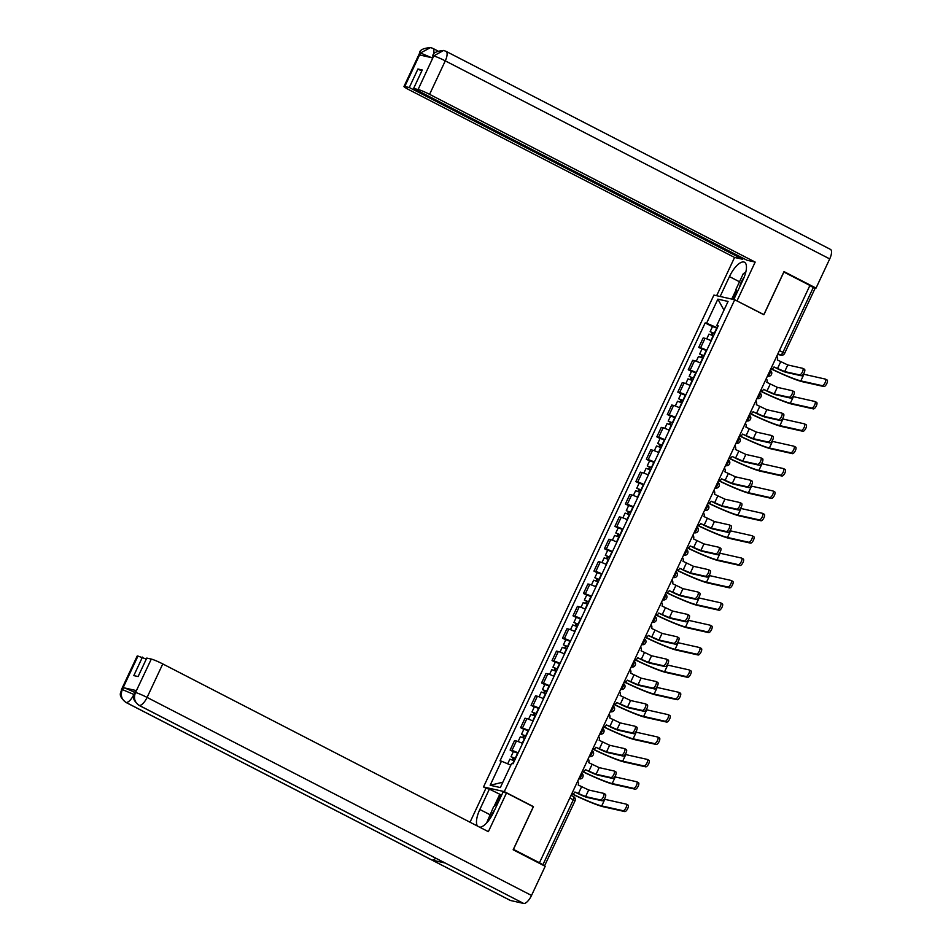 <?xml version="1.0" encoding="UTF-8"?>
<svg xmlns="http://www.w3.org/2000/svg" width="951" height="951" viewBox="0 0 951 951"><rect width="100%" height="100%" fill="white"/><g stroke="black" fill="none" stroke-linecap="round" stroke-linejoin="round"><path stroke-width="1.43" d="M486.413 788.45L483.512 786.952L504.303 791.612L734.719 299.755L763.879 314.769L783.886 272.045L809.907 285.443L539.467 862.771L513.445 849.374L533.463 806.638L504.303 791.612M734.719 299.755L713.916 295.083L483.512 786.952M544.21 865.779L542.914 864.732L573.346 799.767A3.186 1.213 -62.7 0 0 573.596 796.665A3.186 1.213 -62.7 0 0 573.477 796.629L571.04 795.369M539.467 862.771L542.914 864.732M809.848 285.585L815.031 288.474L784.599 353.439L782.935 352.357L813.355 287.392M711.217 340.767A7.311 0.666 -154.9 0 0 705.024 338.33L703.181 337.914L698.747 347.377L700.59 347.793A7.311 0.666 25.1 0 1 706.783 350.23M701.969 349.041L698.747 347.377M700.732 363.139A7.311 0.666 -154.9 0 0 694.551 360.702L692.697 360.286L688.262 369.749L690.117 370.165A7.311 0.666 25.1 0 1 696.298 372.602M691.496 371.413L688.262 369.749M690.248 385.512A7.311 0.666 -154.9 0 0 684.066 383.063L682.224 382.659L677.79 392.121L679.632 392.537A7.311 0.666 25.1 0 1 685.826 394.974M681.011 393.785L677.79 392.121M679.775 407.884A7.311 0.666 -154.9 0 0 673.593 405.435L671.739 405.019L667.305 414.493L669.159 414.898A7.311 0.666 25.1 0 1 675.341 417.346M670.538 416.146L667.305 414.493M669.29 430.256A7.311 0.666 -154.9 0 0 663.109 427.807L661.266 427.391L656.832 436.854L658.674 437.27A7.311 0.666 25.1 0 1 664.856 439.719M660.053 438.518L656.832 436.854M658.817 452.617A7.311 0.666 -154.9 0 0 652.636 450.18L650.781 449.764L646.347 459.226L648.202 459.642A7.311 0.666 25.1 0 1 654.383 462.091M649.581 460.89L646.347 459.226M648.332 474.989A7.311 0.666 -154.9 0 0 642.151 472.552L640.308 472.136L635.874 481.598L637.717 482.014A7.311 0.666 25.1 0 1 643.898 484.451M639.096 483.263L635.874 481.598M637.859 497.361A7.311 0.666 -154.9 0 0 631.678 494.924L629.824 494.508L625.389 503.971L627.244 504.387A7.311 0.666 25.1 0 1 633.425 506.824M628.623 505.635L625.389 503.971M627.375 519.733A7.311 0.666 -154.9 0 0 621.193 517.296L619.339 516.88L614.917 526.343L616.759 526.759A7.311 0.666 25.1 0 1 622.941 529.196M618.138 528.007L614.917 526.343M616.902 542.106A7.311 0.666 -154.9 0 0 610.72 539.657L608.866 539.241L604.432 548.715L606.286 549.131A7.311 0.666 25.1 0 1 612.468 551.568M607.665 550.379L604.432 548.715M606.417 564.478A7.311 0.666 -154.9 0 0 600.236 562.029L598.381 561.613L593.947 571.087L595.801 571.492A7.311 0.666 25.1 0 1 601.983 573.94M597.18 572.74L593.947 571.087M595.944 586.838A7.311 0.666 -154.9 0 0 589.751 584.401L587.908 583.985L583.474 593.448L585.329 593.864A7.311 0.666 25.1 0 1 591.51 596.313M586.708 595.112L583.474 593.448M585.459 609.211A7.311 0.666 -154.9 0 0 579.278 606.774L577.423 606.358L572.989 615.82L574.844 616.236A7.311 0.666 25.1 0 1 581.025 618.673M576.223 617.484L572.989 615.82M574.986 631.583A7.311 0.666 -154.9 0 0 568.793 629.146L566.951 628.73L562.516 638.192L564.359 638.608A7.311 0.666 25.1 0 1 570.552 641.045M565.738 639.857L562.516 638.192M564.502 653.955A7.311 0.666 -154.9 0 0 558.32 651.518L556.466 651.102L552.032 660.565L553.886 660.981A7.311 0.666 25.1 0 1 560.068 663.418M555.265 662.229L552.032 660.565M554.029 676.327A7.311 0.666 -154.9 0 0 547.835 673.879L545.993 673.474L541.559 682.937L543.401 683.353A7.311 0.666 25.1 0 1 549.595 685.79M544.78 684.601L541.559 682.937M543.544 698.7A7.311 0.666 -154.9 0 0 537.363 696.251L535.508 695.835L531.074 705.309L532.929 705.713A7.311 0.666 25.1 0 1 539.11 708.162M534.307 706.973L531.074 705.309M533.071 721.072A7.311 0.666 -154.9 0 0 526.878 718.623L525.035 718.207L520.601 727.67L522.444 728.086A7.311 0.666 25.1 0 1 528.637 730.534M523.823 729.334L520.601 727.67M522.586 743.432A7.311 0.666 -154.9 0 0 516.405 740.995L514.55 740.579L510.116 750.042L511.971 750.458A7.311 0.666 25.1 0 1 518.152 752.907M513.35 751.706L510.116 750.042M717.446 326.027L717.28 327.81M716.733 327.524L706.593 323.233L717.874 299.149L728.062 301.431L716.781 325.515L717.934 326.407M502.853 782.209L490.157 785.276L500.345 787.559L511.626 763.463L513.053 763.784L718.207 325.836L716.781 325.515M490.157 785.276L501.45 761.18L510.842 765.151M706.593 323.233L705.167 322.924L500.024 760.859L501.45 761.18M532.762 806.484L533.463 806.638M712.454 326.668L705.167 322.924M717.874 299.149L723.973 310.157M802.858 368.406L804.308 369.154A3.661 1.391 117.3 0 1 804.439 369.202A3.661 1.391 117.3 0 1 804.082 372.935A3.661 1.391 117.3 0 1 801.217 375.752L799.518 374.884A3.661 1.391 -62.7 0 0 802.382 372.055A3.661 1.391 -62.7 0 0 802.739 368.334A3.661 1.391 -62.7 0 0 802.608 368.287L787.785 364.958L777.312 359.954A3.186 2.924 102.6 0 0 776.741 356.256M774.031 366.955L776.729 368.346A8.036 0.737 -154.9 0 0 786.394 372.435L801.217 375.752M770.881 368.774A3.186 2.924 102.6 0 0 774.019 366.979L784.694 371.556L799.518 374.884M825.492 379.187L826.954 379.948A3.661 1.391 117.3 0 1 827.085 379.984A3.661 1.391 117.3 0 1 826.728 383.717A3.661 1.391 117.3 0 1 823.863 386.534L822.163 385.666A3.661 1.391 -62.7 0 0 825.028 382.837A3.661 1.391 -62.7 0 0 825.385 379.116A3.661 1.391 -62.7 0 0 825.254 379.069L803.916 374.278A28.625 2.615 25.1 0 1 803.357 374.147M714.581 333.575L710.112 331.673L712.525 326.502L717.078 328.25M714.665 333.409L710.112 331.673M712.061 335.156L713.119 332.898M713.512 335.846L708.97 334.11L706.736 338.865M711.336 334.847L712.192 333.016M770.869 368.786A30.694 2.794 -154.9 0 0 802.525 381.755L823.863 386.534M822.163 385.666L800.825 380.875A28.625 2.615 25.1 0 1 771.344 368.81M792.373 390.778L793.823 391.527A3.661 1.391 117.3 0 1 793.954 391.574A3.661 1.391 117.3 0 1 793.598 395.307A3.661 1.391 117.3 0 1 790.745 398.124L789.045 397.245A3.661 1.391 -62.7 0 0 791.898 394.427A3.661 1.391 -62.7 0 0 792.254 390.695A3.661 1.391 -62.7 0 0 792.124 390.659L777.312 387.33L766.827 382.326A3.186 2.924 102.6 0 0 766.256 378.629M763.558 389.328L766.256 390.718A8.036 0.737 -154.9 0 0 775.921 394.796L790.745 398.124M815.019 401.56L816.469 402.309A3.661 1.391 117.3 0 1 816.6 402.356A3.661 1.391 117.3 0 1 816.243 406.089A3.661 1.391 117.3 0 1 813.39 408.906L792.04 404.127A30.694 2.794 -154.9 0 1 760.396 391.158A3.186 2.924 102.6 0 0 763.534 389.351L774.221 393.928L789.045 397.245M781.888 413.15L783.351 413.899A3.661 1.391 117.3 0 1 783.481 413.947A3.661 1.391 117.3 0 1 783.125 417.667A3.661 1.391 117.3 0 1 780.26 420.497L778.56 419.617A3.661 1.391 -62.7 0 0 781.425 416.8A3.661 1.391 -62.7 0 0 781.781 413.067A3.661 1.391 -62.7 0 0 781.651 413.019L766.827 409.703L756.354 404.698A3.186 2.924 102.6 0 0 755.783 401.001M753.073 411.688L755.772 413.079A8.036 0.737 -154.9 0 0 765.436 417.168L780.26 420.497M804.534 423.932L805.996 424.681A3.661 1.391 117.3 0 1 806.127 424.728A3.661 1.391 117.3 0 1 805.77 428.461A3.661 1.391 117.3 0 1 802.906 431.279L781.567 426.5A30.694 2.794 -154.9 0 1 749.911 413.53A3.186 2.924 102.6 0 0 753.061 411.724L763.736 416.3L778.56 419.617M733.78 299.541L743.1 279.653A17.891 6.8 -62.7 0 0 744.467 262.226A17.891 6.8 -62.7 0 0 729.453 276.598L720.145 296.486M830.116 249.257A9.783 3.721 117.3 0 1 830.461 249.388A9.783 3.721 117.3 0 1 829.712 258.91L816.041 288.094L784.004 271.594L763.855 314.615L736.526 300.682M737.049 300.801L755.177 262.084L747.022 260.253L413.59 88.479L418.107 89.489L433.822 55.788M743.195 258.28L742.719 259.29L734.564 257.459L408.978 89.727A9.546 0.868 -154.9 0 1 403.973 86.493A9.546 0.868 -154.9 0 1 404.769 86.493L409.287 87.516L742.719 259.29M716.65 295.702L734.564 257.459M755.177 262.084L429.59 94.351A9.546 0.868 -154.9 0 0 418.107 89.489M816.041 288.094L813.676 287.571M413.59 88.479L422.256 69.982L417.941 69.007L409.287 87.516M432.087 57.904L420.604 53.042L419.688 54.98L432.729 57.904L433.632 55.966L432.004 57.749M417.941 69.007L421.78 70.98M731.747 299.089L736.122 289.746M736.466 291.291L732.71 299.303M443.725 50.498L446.019 51.33A9.783 3.721 117.3 0 0 445.674 51.211L443.57 50.462L433.632 55.966M430.732 47.586L432.836 48.37A9.783 3.721 117.3 0 0 432.515 48.251L430.565 47.55L420.449 53.018L404.769 86.493M489.884 814.65L479.839 809.479A17.891 6.8 -62.7 0 0 477.497 826.074M479.708 827.204A17.891 6.8 -62.7 0 0 493.474 812.534L503.02 792.171L506.503 792.956L488.362 831.673L162.776 663.929L147.084 697.416L531.526 895.462L545.196 866.29L513.16 849.778L533.309 806.757L506.503 792.956M479.839 809.479L489.373 789.116L485.89 788.331L470.02 822.211M501.629 795.143L489.373 789.116M137.954 656.083L122.263 689.57A9.546 0.868 25.1 0 0 121.466 689.558L137.158 656.083A9.546 0.868 25.1 0 1 137.954 656.083L146.299 659.067M531.526 895.462A9.783 3.721 117.3 0 1 523.668 903.45L445.211 863.033A9.783 3.721 117.3 0 1 444.89 862.914L138.905 705.285A9.783 3.721 117.3 0 0 139.226 705.404C134.721 702.444 133.449 698.236 135.411 692.756L151.292 659.079A9.546 0.868 25.1 0 1 162.776 663.929M435.748 858.206A9.783 3.721 117.3 0 1 432.051 860.084L510.509 900.502L523.668 903.45M510.509 900.502A9.783 3.721 117.3 0 1 510.164 900.371L125.722 702.325A9.783 3.721 117.3 0 0 126.067 702.456C121.562 699.484 120.278 695.264 122.227 689.808M134.079 694.087L133.901 694.456A9.783 3.721 117.3 0 1 126.067 702.444L432.051 860.084L445.211 863.033L139.226 705.404A9.783 3.721 117.3 0 0 147.084 697.416A9.546 0.868 -154.9 0 0 135.601 692.554M142.472 657.093L133.806 675.602L138.109 676.565L146.775 658.068L151.292 659.079M136.362 690.592L135.446 692.53L134.662 692.518L135.565 690.581A9.546 0.868 25.1 0 1 136.362 690.592L123.321 687.668A9.546 0.868 25.1 0 1 134.685 692.459M494.151 806.282L499.703 794.43M500.678 794.656L495.744 805.164M133.972 694.492L122.417 689.606L123.321 687.668M744.134 277.264A10.33 3.923 -62.7 0 0 739.616 287.071M736.847 292.991L736.003 289.247L743.254 273.757L745.834 271.974M494.722 809.872A10.33 3.923 -62.7 0 0 490.514 817.908M486.591 823.019L493.64 806.638L497.492 803.952M813.39 408.906L811.69 408.038A3.661 1.391 -62.7 0 0 814.543 405.209A3.661 1.391 -62.7 0 0 814.9 401.488A3.661 1.391 -62.7 0 0 814.769 401.441L793.431 396.65A28.625 2.615 25.1 0 1 792.884 396.519M704.097 355.947L699.627 354.045L702.052 348.874L706.593 350.622M704.18 355.781L699.627 354.045M701.576 357.528L702.634 355.27M703.039 358.218L698.486 356.482L696.263 361.237M700.851 357.219L701.719 355.389M811.69 408.038L790.34 403.248A28.625 2.615 25.1 0 1 760.871 391.17M802.906 431.279L801.206 430.399A3.661 1.391 -62.7 0 0 804.07 427.581A3.661 1.391 -62.7 0 0 804.427 423.861A3.661 1.391 -62.7 0 0 804.296 423.813L782.958 419.022A28.625 2.615 25.1 0 1 782.4 418.892M693.624 378.32L689.154 376.406L691.567 371.247L696.12 372.982M693.707 378.153L689.154 376.406M691.104 379.901L692.162 377.642M692.554 380.59L688.013 378.843L685.778 383.61M690.378 379.592L691.234 377.761M801.206 430.399L779.868 425.62A28.625 2.615 25.1 0 1 750.387 413.542M771.416 435.522L772.866 436.271A3.661 1.391 117.3 0 1 772.997 436.319A3.661 1.391 117.3 0 1 772.64 440.04A3.661 1.391 117.3 0 1 769.787 442.869L768.087 441.989A3.661 1.391 -62.7 0 0 770.94 439.172A3.661 1.391 -62.7 0 0 771.297 435.439A3.661 1.391 -62.7 0 0 771.166 435.392L756.342 432.075L745.869 427.07A3.186 2.924 102.6 0 0 745.299 423.373M742.6 434.06L745.287 435.451A8.036 0.737 -154.9 0 0 754.963 439.54L769.787 442.869M739.438 435.879A3.186 2.924 102.6 0 0 742.576 434.096L753.263 438.673L768.087 441.989M760.931 457.895L762.393 458.644A3.661 1.391 117.3 0 1 762.524 458.691A3.661 1.391 117.3 0 1 762.167 462.412A3.661 1.391 117.3 0 1 759.302 465.241L757.602 464.361A3.661 1.391 -62.7 0 0 760.467 461.532A3.661 1.391 -62.7 0 0 760.824 457.811A3.661 1.391 -62.7 0 0 760.693 457.764L745.869 454.435L735.396 449.443A3.186 2.924 102.6 0 0 734.826 445.746M732.115 456.432L734.814 457.823A8.036 0.737 -154.9 0 0 744.478 461.913L759.302 465.241M783.576 468.677L785.039 469.425A3.661 1.391 117.3 0 1 785.169 469.473A3.661 1.391 117.3 0 1 784.813 473.194A3.661 1.391 117.3 0 1 781.948 476.023L760.61 471.232A30.694 2.794 -154.9 0 1 728.953 458.263A3.186 2.924 102.6 0 0 732.104 456.468L742.779 461.033L757.602 464.361M750.458 480.255L751.908 481.016A3.661 1.391 117.3 0 1 752.039 481.063A3.661 1.391 117.3 0 1 751.682 484.784A3.661 1.391 117.3 0 1 748.817 487.601L747.117 486.734A3.661 1.391 -62.7 0 0 749.982 483.904A3.661 1.391 -62.7 0 0 750.339 480.184A3.661 1.391 -62.7 0 0 750.208 480.136L735.385 476.808L724.912 471.803A3.186 2.924 102.6 0 0 724.341 468.106M773.104 491.049L774.554 491.798A3.661 1.391 117.3 0 1 774.685 491.845A3.661 1.391 117.3 0 1 774.328 495.566A3.661 1.391 117.3 0 1 771.463 498.395L750.125 493.605A30.694 2.794 -154.9 0 1 718.481 480.635A3.186 2.924 102.6 0 0 721.619 478.84L724.329 480.196A8.036 0.737 -154.9 0 0 733.994 484.285L748.817 487.601M721.619 478.84L732.294 483.405L747.117 486.734M794.061 446.304L795.512 447.053A3.661 1.391 117.3 0 1 795.642 447.101A3.661 1.391 117.3 0 1 795.286 450.833A3.661 1.391 117.3 0 1 792.421 453.651L790.721 452.771A3.661 1.391 -62.7 0 0 793.586 449.954A3.661 1.391 -62.7 0 0 793.942 446.221A3.661 1.391 -62.7 0 0 793.812 446.174L772.474 441.395A28.625 2.615 25.1 0 1 771.927 441.264M683.139 400.692L678.669 398.778L681.094 393.619L685.635 395.354M683.222 400.526L678.669 398.778M680.619 402.273L681.677 400.014M682.081 402.962L677.528 401.215L675.293 405.982M679.894 401.964L680.761 400.133M739.438 435.891A30.694 2.794 -154.9 0 0 771.083 448.86L792.421 453.651M790.721 452.771L769.383 447.992A28.625 2.615 25.1 0 1 739.914 435.915M781.948 476.023L780.248 475.143A3.661 1.391 -62.7 0 0 783.113 472.326A3.661 1.391 -62.7 0 0 783.469 468.593A3.661 1.391 -62.7 0 0 783.339 468.546L762.001 463.767A28.625 2.615 25.1 0 1 761.442 463.636M672.666 423.064L668.196 421.15L670.61 415.991L675.162 417.727M672.737 422.886L668.196 421.15M670.146 424.645L671.204 422.387M671.596 425.323L667.055 423.587L664.82 428.354M669.421 424.324L670.277 422.494M780.248 475.143L758.91 470.365A28.625 2.615 25.1 0 1 729.429 458.287M771.463 498.395L769.763 497.516A3.661 1.391 -62.7 0 0 772.628 494.698A3.661 1.391 -62.7 0 0 772.985 490.966A3.661 1.391 -62.7 0 0 772.854 490.918L751.516 486.139A28.625 2.615 25.1 0 1 750.969 486.009M662.181 445.437L657.712 443.523L660.137 438.363L664.678 440.099M662.265 445.258L657.712 443.523M659.661 447.018L660.719 444.759M661.123 447.695L656.57 445.96L654.336 450.726M658.936 446.697L659.792 444.866M769.763 497.516L748.425 492.725A28.625 2.615 25.1 0 1 718.956 480.659M739.973 502.627L741.435 503.376A3.661 1.391 117.3 0 1 741.566 503.424A3.661 1.391 117.3 0 1 741.209 507.156A3.661 1.391 117.3 0 1 738.345 509.974L736.645 509.106A3.661 1.391 -62.7 0 0 739.509 506.277A3.661 1.391 -62.7 0 0 739.866 502.556A3.661 1.391 -62.7 0 0 739.735 502.508L724.912 499.18L714.439 494.175A3.186 2.924 102.6 0 0 713.868 490.478M762.619 513.421L764.081 514.17A3.661 1.391 117.3 0 1 764.212 514.218A3.661 1.391 117.3 0 1 763.855 517.938A3.661 1.391 117.3 0 1 760.99 520.768L739.652 515.977A30.694 2.794 -154.9 0 1 707.996 503.008A3.186 2.924 102.6 0 0 711.146 501.201L713.856 502.568A8.036 0.737 -154.9 0 0 723.521 506.657L738.345 509.974M711.146 501.201L721.821 505.777L736.645 509.106M760.99 520.768L759.29 519.888A3.661 1.391 -62.7 0 0 762.155 517.059A3.661 1.391 -62.7 0 0 762.512 513.338A3.661 1.391 -62.7 0 0 762.381 513.29L741.043 508.5A28.625 2.615 25.1 0 1 740.484 508.369M651.708 467.809L647.239 465.895L649.652 460.736L654.205 462.471M651.78 467.63L647.239 465.895M649.188 469.39L650.246 467.119M650.639 470.067L646.098 468.332L643.863 473.087M648.463 469.069L649.319 467.238M759.29 519.888L737.952 515.097A28.625 2.615 25.1 0 1 708.471 503.031M729.5 525L730.95 525.748A3.661 1.391 117.3 0 1 731.081 525.796A3.661 1.391 117.3 0 1 730.725 529.529A3.661 1.391 117.3 0 1 727.86 532.346L726.16 531.478A3.661 1.391 -62.7 0 0 729.025 528.649A3.661 1.391 -62.7 0 0 729.381 524.928A3.661 1.391 -62.7 0 0 729.251 524.881L714.427 521.552L703.954 516.548A3.186 2.924 102.6 0 0 703.383 512.851M700.673 523.549L703.371 524.94A8.036 0.737 -154.9 0 0 713.036 529.029L727.86 532.346M752.146 535.782L753.596 536.53A3.661 1.391 117.3 0 1 753.727 536.578A3.661 1.391 117.3 0 1 753.37 540.311A3.661 1.391 117.3 0 1 750.505 543.128L729.167 538.349A30.694 2.794 -154.9 0 1 697.523 525.38A3.186 2.924 102.6 0 0 700.661 523.573L711.336 528.15L726.16 531.478M750.505 543.128L748.806 542.26A3.661 1.391 -62.7 0 0 751.67 539.431A3.661 1.391 -62.7 0 0 752.027 535.71A3.661 1.391 -62.7 0 0 751.896 535.663L730.558 530.872A28.625 2.615 25.1 0 1 730.011 530.741M641.224 490.169L636.754 488.267L639.179 483.096L643.72 484.844M641.307 490.003L636.754 488.267M638.703 491.75L639.761 489.492M640.166 492.44L635.613 490.704L633.378 495.459M637.978 491.441L638.834 489.61M748.806 542.26L727.467 537.47A28.625 2.615 25.1 0 1 697.998 525.392M719.015 547.372L720.478 548.121A3.661 1.391 117.3 0 1 720.608 548.168A3.661 1.391 117.3 0 1 720.252 551.901A3.661 1.391 117.3 0 1 717.387 554.718L715.687 553.839A3.661 1.391 -62.7 0 0 718.552 551.021A3.661 1.391 -62.7 0 0 718.908 547.289A3.661 1.391 -62.7 0 0 718.778 547.241L703.954 543.924L693.481 538.92A3.186 2.924 102.6 0 0 692.91 535.223M687.05 547.74A3.186 2.924 102.6 0 0 690.188 545.945L692.899 547.312A8.036 0.737 -154.9 0 0 702.563 551.39L717.387 554.718M690.188 545.945L700.863 550.522L715.687 553.839M741.661 558.154L743.123 558.903A3.661 1.391 117.3 0 1 743.254 558.95A3.661 1.391 117.3 0 1 742.897 562.683A3.661 1.391 117.3 0 1 740.033 565.5L738.333 564.632A3.661 1.391 -62.7 0 0 741.198 561.803A3.661 1.391 -62.7 0 0 741.554 558.082A3.661 1.391 -62.7 0 0 741.423 558.035L720.085 553.244A28.625 2.615 25.1 0 1 719.527 553.113M630.751 512.541L626.281 510.628L628.694 505.468L633.247 507.216M630.822 512.375L626.281 510.628M628.231 514.122L629.289 511.864M629.681 514.812L625.14 513.076L622.905 517.831M627.505 513.813L628.361 511.983M687.038 547.752A30.694 2.794 -154.9 0 0 718.694 560.721L740.033 565.5M738.333 564.632L716.995 559.842A28.625 2.615 25.1 0 1 687.514 547.764M708.543 569.744L709.993 570.493A3.661 1.391 117.3 0 1 710.124 570.541A3.661 1.391 117.3 0 1 709.767 574.261A3.661 1.391 117.3 0 1 706.902 577.091L705.202 576.211A3.661 1.391 -62.7 0 0 708.067 573.394A3.661 1.391 -62.7 0 0 708.424 569.661A3.661 1.391 -62.7 0 0 708.293 569.613L693.469 566.297L682.996 561.292A3.186 2.924 102.6 0 0 682.426 557.595M679.715 568.282L682.414 569.673A8.036 0.737 -154.9 0 0 692.078 573.762L706.902 577.091M731.188 580.526L732.639 581.275A3.661 1.391 117.3 0 1 732.769 581.323A3.661 1.391 117.3 0 1 732.413 585.055A3.661 1.391 117.3 0 1 729.548 587.873L708.21 583.094A30.694 2.794 -154.9 0 1 676.565 570.125A3.186 2.924 102.6 0 0 679.703 568.318L690.378 572.894L705.202 576.211M729.548 587.873L727.848 586.993A3.661 1.391 -62.7 0 0 730.713 584.176A3.661 1.391 -62.7 0 0 731.069 580.443A3.661 1.391 -62.7 0 0 730.939 580.407L709.601 575.617A28.625 2.615 25.1 0 1 709.054 575.486M620.266 534.914L615.796 533L618.209 527.841L622.762 529.576M620.349 534.747L615.796 533M617.746 536.495L618.804 534.236M619.208 537.184L614.655 535.437L612.42 540.204M617.021 536.186L617.877 534.355M727.848 586.993L706.51 582.214A28.625 2.615 25.1 0 1 677.041 570.136M698.058 592.116L699.52 592.865A3.661 1.391 117.3 0 1 699.651 592.913A3.661 1.391 117.3 0 1 699.294 596.634A3.661 1.391 117.3 0 1 696.429 599.463L694.729 598.583A3.661 1.391 -62.7 0 0 697.594 595.766A3.661 1.391 -62.7 0 0 697.951 592.033A3.661 1.391 -62.7 0 0 697.82 591.986L682.996 588.669L672.523 583.664A3.186 2.924 102.6 0 0 671.953 579.967M669.242 590.654L671.941 592.045A8.036 0.737 -154.9 0 0 681.605 596.134L696.429 599.463M666.092 592.473A3.186 2.924 102.6 0 0 669.231 590.69L679.906 595.255L694.729 598.583M720.703 602.898L722.166 603.647A3.661 1.391 117.3 0 1 722.296 603.695A3.661 1.391 117.3 0 1 721.94 607.416A3.661 1.391 117.3 0 1 719.075 610.245L717.375 609.365A3.661 1.391 -62.7 0 0 720.24 606.548A3.661 1.391 -62.7 0 0 720.596 602.815A3.661 1.391 -62.7 0 0 720.466 602.768L699.128 597.989A28.625 2.615 25.1 0 1 698.569 597.858M609.793 557.286L605.323 555.372L607.737 550.213L612.289 551.949M609.864 557.108L605.323 555.372M607.273 558.867L608.331 556.608M608.723 559.557L604.17 557.809L601.947 562.576M606.548 558.546L607.404 556.715M666.08 592.485A30.694 2.794 -154.9 0 0 697.737 605.454L719.075 610.245M717.375 609.365L696.037 604.586A28.625 2.615 25.1 0 1 666.556 592.509M687.585 614.489L689.035 615.238A3.661 1.391 117.3 0 1 689.166 615.285A3.661 1.391 117.3 0 1 688.809 619.006A3.661 1.391 117.3 0 1 685.944 621.835L684.245 620.955A3.661 1.391 -62.7 0 0 687.109 618.126A3.661 1.391 -62.7 0 0 687.466 614.405A3.661 1.391 -62.7 0 0 687.335 614.358L672.512 611.029L662.039 606.037A3.186 2.924 102.6 0 0 661.468 602.328M655.608 614.845A3.186 2.924 102.6 0 0 658.746 613.062L661.456 614.417A8.036 0.737 -154.9 0 0 671.121 618.507L685.944 621.835M658.746 613.062L669.421 617.627L684.245 620.955M710.231 625.271L711.681 626.02A3.661 1.391 117.3 0 1 711.812 626.067A3.661 1.391 117.3 0 1 711.455 629.788A3.661 1.391 117.3 0 1 708.59 632.617L706.89 631.737A3.661 1.391 -62.7 0 0 709.755 628.92A3.661 1.391 -62.7 0 0 710.112 625.187A3.661 1.391 -62.7 0 0 709.981 625.14L688.643 620.361A28.625 2.615 25.1 0 1 688.096 620.23M599.308 579.658L594.839 577.744L597.252 572.585L601.805 574.321M599.392 579.48L594.839 577.744M596.788 581.239L597.846 578.981M598.25 581.917L593.697 580.181L591.463 584.948M596.063 580.918L596.919 579.088M655.608 614.857A30.694 2.794 -154.9 0 0 687.252 627.826L708.59 632.617M706.89 631.737L685.552 626.959A28.625 2.615 25.1 0 1 656.083 614.881M677.1 636.849L678.562 637.61A3.661 1.391 117.3 0 1 678.693 637.645A3.661 1.391 117.3 0 1 678.336 641.378A3.661 1.391 117.3 0 1 675.472 644.196L673.772 643.328A3.661 1.391 -62.7 0 0 676.637 640.498A3.661 1.391 -62.7 0 0 676.993 636.778A3.661 1.391 -62.7 0 0 676.862 636.73L662.039 633.402L651.554 628.397A3.186 2.924 102.6 0 0 650.995 624.7M648.285 635.399L650.983 636.79A8.036 0.737 -154.9 0 0 660.648 640.879L675.472 644.196M699.746 647.643L701.208 648.392A3.661 1.391 117.3 0 1 701.339 648.439A3.661 1.391 117.3 0 1 700.982 652.16A3.661 1.391 117.3 0 1 698.117 654.989L676.779 650.199A30.694 2.794 -154.9 0 1 645.123 637.229A3.186 2.924 102.6 0 0 648.273 635.434L658.948 639.999L673.772 643.328M698.117 654.989L696.417 654.11A3.661 1.391 -62.7 0 0 699.282 651.28A3.661 1.391 -62.7 0 0 699.639 647.56A3.661 1.391 -62.7 0 0 699.508 647.512L678.158 642.733A28.625 2.615 25.1 0 1 677.611 642.591M588.835 602.031L584.354 600.117L586.779 594.957L591.332 596.693M588.907 601.852L584.354 600.117M586.315 603.612L587.373 601.353M587.766 604.289L583.213 602.554L580.99 607.32M585.59 603.291L586.446 601.46M696.417 654.11L675.079 649.319A28.625 2.615 25.1 0 1 645.598 637.253M666.627 659.221L668.077 659.97A3.661 1.391 117.3 0 1 668.208 660.018A3.661 1.391 117.3 0 1 667.852 663.75A3.661 1.391 117.3 0 1 664.987 666.568L663.287 665.7A3.661 1.391 -62.7 0 0 666.152 662.871A3.661 1.391 -62.7 0 0 666.508 659.15A3.661 1.391 -62.7 0 0 666.378 659.102L651.554 655.774L641.081 650.769A3.186 2.924 102.6 0 0 640.51 647.072M637.8 657.771L640.498 659.162A8.036 0.737 -154.9 0 0 650.163 663.251L664.987 666.568M689.273 670.003L690.723 670.764A3.661 1.391 117.3 0 1 690.854 670.812A3.661 1.391 117.3 0 1 690.497 674.532A3.661 1.391 117.3 0 1 687.632 677.35L666.294 672.571A30.694 2.794 -154.9 0 1 634.65 659.602A3.186 2.924 102.6 0 0 637.788 657.795L648.463 662.372L663.287 665.7M687.632 677.35L685.933 676.482A3.661 1.391 -62.7 0 0 688.797 673.653A3.661 1.391 -62.7 0 0 689.154 669.932A3.661 1.391 -62.7 0 0 689.023 669.884L667.685 665.094A28.625 2.615 25.1 0 1 667.138 664.963M578.351 624.403L573.881 622.489L576.294 617.318L580.847 619.065M578.434 624.225L573.881 622.489M575.83 625.984L576.888 623.713M577.293 626.661L572.74 624.926L570.505 629.681M575.105 625.663L575.961 623.832M685.933 676.482L664.594 671.691A28.625 2.615 25.1 0 1 635.125 659.625M656.142 681.594L657.605 682.342A3.661 1.391 117.3 0 1 657.735 682.39A3.661 1.391 117.3 0 1 657.367 686.123A3.661 1.391 117.3 0 1 654.514 688.94L652.814 688.06A3.661 1.391 -62.7 0 0 655.667 685.243A3.661 1.391 -62.7 0 0 656.035 681.522A3.661 1.391 -62.7 0 0 655.905 681.475L641.081 678.146L630.596 673.142A3.186 2.924 102.6 0 0 630.038 669.445M678.788 692.376L680.25 693.124A3.661 1.391 117.3 0 1 680.381 693.172A3.661 1.391 117.3 0 1 680.013 696.905A3.661 1.391 117.3 0 1 677.16 699.722L655.821 694.943A30.694 2.794 -154.9 0 1 624.165 681.974A3.186 2.924 102.6 0 0 627.315 680.167L630.026 681.534A8.036 0.737 -154.9 0 0 639.69 685.623L654.514 688.94M627.315 680.167L637.99 684.744L652.814 688.06M677.16 699.722L675.46 698.854A3.661 1.391 -62.7 0 0 678.313 696.025A3.661 1.391 -62.7 0 0 678.681 692.304A3.661 1.391 -62.7 0 0 678.55 692.257L657.2 687.466A28.625 2.615 25.1 0 1 656.654 687.335M567.866 646.763L563.396 644.861L565.821 639.69L570.374 641.438M567.949 646.597L563.396 644.861M565.346 648.344L566.416 646.086M566.808 649.034L562.255 647.298L560.032 652.053M564.632 648.035L565.488 646.205M675.46 698.854L654.122 694.064A28.625 2.615 25.1 0 1 624.641 681.986M645.67 703.966L647.12 704.715A3.661 1.391 117.3 0 1 647.251 704.762A3.661 1.391 117.3 0 1 646.894 708.483A3.661 1.391 117.3 0 1 644.029 711.312L642.329 710.433A3.661 1.391 -62.7 0 0 645.194 707.615A3.661 1.391 -62.7 0 0 645.551 703.883A3.661 1.391 -62.7 0 0 645.42 703.835L630.596 700.518L620.123 695.514A3.186 2.924 102.6 0 0 619.553 691.817M616.842 702.516L619.541 703.895A8.036 0.737 -154.9 0 0 629.205 707.984L644.029 711.312M668.315 714.748L669.766 715.497A3.661 1.391 117.3 0 1 669.896 715.544A3.661 1.391 117.3 0 1 669.54 719.277A3.661 1.391 117.3 0 1 666.675 722.094L645.337 717.316A30.694 2.794 -154.9 0 1 613.692 704.346A3.186 2.924 102.6 0 0 616.83 702.539L627.505 707.116L642.329 710.433M666.675 722.094L664.975 721.227A3.661 1.391 -62.7 0 0 667.84 718.397A3.661 1.391 -62.7 0 0 668.196 714.677A3.661 1.391 -62.7 0 0 668.066 714.629L646.728 709.838A28.625 2.615 25.1 0 1 646.181 709.708M557.393 669.135L552.923 667.222L555.336 662.062L559.889 663.798M557.476 668.969L552.923 667.222M554.873 670.717L555.931 668.458M556.335 671.406L551.782 669.67L549.547 674.425M554.148 670.407L555.004 668.577M664.975 721.227L643.637 716.436A28.625 2.615 25.1 0 1 614.168 704.358M635.185 726.338L636.647 727.087A3.661 1.391 117.3 0 1 636.778 727.135A3.661 1.391 117.3 0 1 636.409 730.855A3.661 1.391 117.3 0 1 633.556 733.685L631.856 732.805A3.661 1.391 -62.7 0 0 634.709 729.988A3.661 1.391 -62.7 0 0 635.078 726.255A3.661 1.391 -62.7 0 0 634.947 726.207L620.123 722.891L609.639 717.886A3.186 2.924 102.6 0 0 609.08 714.189M657.83 737.12L659.293 737.869A3.661 1.391 117.3 0 1 659.423 737.917A3.661 1.391 117.3 0 1 659.055 741.649A3.661 1.391 117.3 0 1 656.202 744.467L634.852 739.676A30.694 2.794 -154.9 0 1 603.207 726.707A3.186 2.924 102.6 0 0 606.358 724.912L609.068 726.267A8.036 0.737 -154.9 0 0 618.732 730.356L633.556 733.685M606.358 724.912L617.033 729.488L631.856 732.805M656.202 744.467L654.502 743.587A3.661 1.391 -62.7 0 0 657.355 740.77A3.661 1.391 -62.7 0 0 657.723 737.037A3.661 1.391 -62.7 0 0 657.593 736.989L636.243 732.211A28.625 2.615 25.1 0 1 635.696 732.08M546.908 691.508L542.439 689.594L544.864 684.435L549.416 686.17M546.991 691.341L542.439 689.594M544.388 693.089L545.458 690.83M545.85 693.778L541.297 692.031L539.074 696.798M543.675 692.78L544.531 690.949M654.502 743.587L633.152 738.808A28.625 2.615 25.1 0 1 603.683 726.73M624.712 748.71L626.162 749.459A3.661 1.391 117.3 0 1 626.293 749.507A3.661 1.391 117.3 0 1 625.936 753.228A3.661 1.391 117.3 0 1 623.071 756.057L621.372 755.177A3.661 1.391 -62.7 0 0 624.236 752.36A3.661 1.391 -62.7 0 0 624.593 748.627A3.661 1.391 -62.7 0 0 624.462 748.58L609.639 745.263L599.166 740.258A3.186 2.924 102.6 0 0 598.595 736.561M595.885 747.248L598.583 748.639A8.036 0.737 -154.9 0 0 608.248 752.728L623.071 756.057M647.358 759.492L648.808 760.241A3.661 1.391 117.3 0 1 648.939 760.289A3.661 1.391 117.3 0 1 648.582 764.01A3.661 1.391 117.3 0 1 645.717 766.839L624.379 762.048A30.694 2.794 -154.9 0 1 592.735 749.079A3.186 2.924 102.6 0 0 595.873 747.284L606.548 751.849L621.372 755.177M645.717 766.839L644.017 765.959A3.661 1.391 -62.7 0 0 646.882 763.142A3.661 1.391 -62.7 0 0 647.239 759.409A3.661 1.391 -62.7 0 0 647.108 759.362L625.77 754.583A28.625 2.615 25.1 0 1 625.223 754.452M536.435 713.88L531.966 711.966L534.379 706.807L538.932 708.543M536.519 713.702L531.966 711.966M533.915 715.461L534.973 713.202M535.377 716.151L530.824 714.403L528.59 719.17M533.19 715.14L534.046 713.309M644.017 765.959L622.679 761.18A28.625 2.615 25.1 0 1 593.21 749.103M614.227 771.083L615.689 771.832A3.661 1.391 117.3 0 1 615.82 771.879A3.661 1.391 117.3 0 1 615.452 775.6A3.661 1.391 117.3 0 1 612.599 778.429L610.899 777.549A3.661 1.391 -62.7 0 0 613.752 774.72A3.661 1.391 -62.7 0 0 614.12 770.999A3.661 1.391 -62.7 0 0 613.989 770.952L599.166 767.623L588.681 762.631A3.186 2.924 102.6 0 0 588.122 758.922M585.412 769.621L588.11 771.011A8.036 0.737 -154.9 0 0 597.775 775.101L612.599 778.429M636.873 781.865L638.335 782.614A3.661 1.391 117.3 0 1 638.466 782.661A3.661 1.391 117.3 0 1 638.097 786.382A3.661 1.391 117.3 0 1 635.244 789.211L613.894 784.42A30.694 2.794 -154.9 0 1 582.25 771.451A3.186 2.924 102.6 0 0 585.388 769.656L596.075 774.221L610.899 777.549M635.244 789.211L633.544 788.331A3.661 1.391 -62.7 0 0 636.397 785.514A3.661 1.391 -62.7 0 0 636.766 781.781A3.661 1.391 -62.7 0 0 636.635 781.734L615.285 776.955A28.625 2.615 25.1 0 1 614.738 776.824M525.951 736.252L521.481 734.338L523.906 729.179L528.459 730.915M526.034 736.074L521.481 734.338M523.43 737.833L524.488 735.575M524.893 738.511L520.34 736.775L518.117 741.542M522.717 737.512L523.573 735.682M633.544 788.331L612.194 783.553A28.625 2.615 25.1 0 1 582.725 771.475M603.754 793.443L605.205 794.192A3.661 1.391 117.3 0 1 605.335 794.24A3.661 1.391 117.3 0 1 604.979 797.972A3.661 1.391 117.3 0 1 602.114 800.79L600.414 799.922A3.661 1.391 -62.7 0 0 603.279 797.093A3.661 1.391 -62.7 0 0 603.635 793.372A3.661 1.391 -62.7 0 0 603.505 793.324L588.681 789.996L578.208 784.991A3.186 2.924 102.6 0 0 577.637 781.294M571.777 793.812A3.186 2.924 102.6 0 0 574.915 792.017L577.626 793.384A8.036 0.737 -154.9 0 0 587.29 797.473L602.114 800.79M574.915 792.017L585.59 796.593L600.414 799.922M626.4 804.237L627.85 804.986A3.661 1.391 117.3 0 1 627.981 805.033A3.661 1.391 117.3 0 1 627.624 808.754A3.661 1.391 117.3 0 1 624.759 811.583L623.06 810.704A3.661 1.391 -62.7 0 0 625.924 807.875A3.661 1.391 -62.7 0 0 626.281 804.154A3.661 1.391 -62.7 0 0 626.15 804.106L604.812 799.315A28.625 2.615 25.1 0 1 604.265 799.185M515.478 758.625L511.008 756.711L513.421 751.552L517.974 753.287M515.561 758.446L511.008 756.711M512.958 760.206L514.015 757.935M514.42 760.883L509.867 759.148L507.679 763.819M512.232 759.885L513.088 758.054M571.765 793.823A30.694 2.794 -154.9 0 0 603.421 806.793L624.759 811.583M623.06 810.704L601.721 805.913A28.625 2.615 25.1 0 1 572.252 793.847M578.874 778.655A3.186 1.213 -62.7 0 0 581.216 776.052A3.186 1.213 -62.7 0 0 581.525 772.997A3.186 3.186 0 0 1 579.302 778.881A3.186 2.924 102.6 0 1 578.838 778.738M589.358 756.283A3.186 1.213 -62.7 0 0 591.688 753.679A3.186 1.213 -62.7 0 0 592.009 750.624A3.186 3.186 0 0 1 589.786 756.509A3.186 2.924 102.6 0 1 589.323 756.366M599.831 733.91A3.186 1.213 -62.7 0 0 602.173 731.307A3.186 1.213 -62.7 0 0 602.482 728.252A3.186 3.186 0 0 1 600.259 734.136A3.186 2.924 102.6 0 1 599.796 733.994M610.316 711.538A3.186 1.213 -62.7 0 0 612.646 708.935A3.186 1.213 -62.7 0 0 612.967 705.88A3.186 3.186 0 0 1 610.744 711.776A3.186 2.924 102.6 0 1 610.28 711.621M620.789 689.166A3.186 1.213 -62.7 0 0 623.131 686.574A3.186 1.213 -62.7 0 0 623.44 683.519A3.186 3.186 0 0 1 621.217 689.404A3.186 2.924 102.6 0 1 620.753 689.249M631.274 666.794A3.186 1.213 -62.7 0 0 633.604 664.202A3.186 1.213 -62.7 0 0 633.925 661.147A3.186 3.186 0 0 1 631.702 667.031A3.186 2.924 102.6 0 1 631.238 666.877M641.747 644.433A3.186 1.213 -62.7 0 0 644.089 641.83A3.186 1.213 -62.7 0 0 644.398 638.775A3.186 3.186 0 0 1 642.175 644.659A3.186 2.924 102.6 0 1 641.711 644.505M652.231 622.061A3.186 1.213 -62.7 0 0 654.561 619.458A3.186 1.213 -62.7 0 0 654.882 616.403A3.186 3.186 0 0 1 652.659 622.287A3.186 2.924 102.6 0 1 652.196 622.144M662.716 599.689A3.186 1.213 -62.7 0 0 665.046 597.085A3.186 1.213 -62.7 0 0 665.355 594.03A3.186 3.186 0 0 1 663.132 599.915A3.186 2.924 102.6 0 1 662.669 599.772L663.132 599.915M673.189 577.316A3.186 1.213 -62.7 0 0 675.519 574.713A3.186 1.213 -62.7 0 0 675.84 571.658A3.186 3.186 0 0 1 673.617 577.542A3.186 2.924 102.6 0 1 673.153 577.4M683.674 554.944A3.186 1.213 -62.7 0 0 686.004 552.341A3.186 1.213 -62.7 0 0 686.313 549.298M694.147 532.572A3.186 1.213 -62.7 0 0 696.477 529.98A3.186 1.213 -62.7 0 0 696.798 526.925A3.186 3.186 0 0 1 694.575 532.81A3.186 2.924 102.6 0 1 694.111 532.655L694.575 532.81M704.632 510.212A3.186 1.213 -62.7 0 0 706.962 507.608A3.186 1.213 -62.7 0 0 707.271 504.553M715.104 487.839A3.186 1.213 -62.7 0 0 717.434 485.236A3.186 1.213 -62.7 0 0 717.755 482.181A3.186 3.186 0 0 1 715.532 488.065A3.186 2.924 102.6 0 1 715.069 487.922M725.589 465.467A3.186 1.213 -62.7 0 0 727.919 462.864A3.186 1.213 -62.7 0 0 728.228 459.808A3.186 3.186 0 0 1 726.005 465.693A3.186 2.924 102.6 0 1 725.542 465.55L726.005 465.693M736.062 443.095A3.186 1.213 -62.7 0 0 738.404 440.491A3.186 1.213 -62.7 0 0 738.713 437.436A3.186 3.186 0 0 1 736.49 443.321A3.186 2.924 102.6 0 1 736.026 443.178M746.547 420.722A3.186 1.213 -62.7 0 0 748.877 418.119A3.186 1.213 -62.7 0 0 749.198 415.064A3.186 3.186 0 0 1 746.963 420.948A3.186 2.924 102.6 0 1 746.499 420.806L746.963 420.948M757.02 398.35A3.186 1.213 -62.7 0 0 759.362 395.747A3.186 1.213 -62.7 0 0 759.671 392.704A3.186 3.186 0 0 1 757.448 398.588A3.186 2.924 102.6 0 1 756.984 398.433M767.505 375.978A3.186 1.213 -62.7 0 0 769.835 373.386A3.186 1.213 -62.7 0 0 770.155 370.331M777.645 354.343L780.379 354.949A3.186 1.213 -62.7 0 0 782.935 352.357L779.416 350.55M777.942 353.701L780.379 354.949A3.186 2.924 -77.4 0 0 781.021 355.187A3.186 3.186 0 0 0 784.599 353.439M522.444 728.086L526.878 718.623M532.929 705.713L537.363 696.251M543.401 683.353L547.835 673.879M553.886 660.981L558.32 651.518M564.359 638.608L568.793 629.146M574.844 616.236L579.278 606.774M585.329 593.864L589.751 584.401M595.801 571.492L600.236 562.029M606.286 549.131L610.72 539.657M616.759 526.759L621.193 517.296M627.244 504.387L631.678 494.924M637.717 482.014L642.151 472.552M648.202 459.642L652.636 450.18M658.674 437.27L663.109 427.807M669.159 414.898L673.593 405.435M679.632 392.537L684.066 383.063M690.117 370.165L694.551 360.702M700.59 347.793L705.024 338.33M511.971 750.458L516.405 740.995M767.469 376.061A3.186 2.924 102.6 0 0 767.933 376.216A3.186 3.186 0 0 0 770.155 370.319M704.584 510.283A3.186 2.924 102.6 0 0 705.048 510.437A3.186 3.186 0 0 0 707.282 504.541M683.626 555.027A3.186 2.924 102.6 0 0 684.09 555.182A3.186 3.186 0 0 0 686.325 549.286M569.839 797.96L575.01 800.849A3.186 3.186 0 0 0 573.596 796.665L571.052 795.357M780.605 361.927L777.514 368.524M787.785 364.958L784.694 371.556M714.308 333.242L716.733 328.083M710.861 340.601L713.167 335.679M800.825 380.875L803.916 374.278M770.132 384.299L767.041 390.885M777.312 387.33L774.221 393.928M759.647 406.659L756.556 413.257M766.827 409.703L763.736 416.3M829.712 258.91L445.27 60.864L429.59 94.351M739.498 281.769L729.453 276.598M437.959 51.021L432.836 48.37A9.783 3.721 117.3 0 1 433.026 55.586M830.461 249.388L446.019 51.33A9.783 3.721 117.3 0 1 445.27 60.864A9.546 0.868 -154.9 0 0 433.787 56.002M403.973 86.493L419.653 53.006A9.546 0.868 25.1 0 1 420.449 53.018M703.835 355.615L706.248 350.444M700.376 362.973L702.694 358.051M790.34 403.248L793.431 396.65M693.35 377.987L695.775 372.816M689.903 385.345L692.209 380.424M779.868 425.62L782.958 419.022M749.174 429.032L746.083 435.629M756.342 432.075L753.263 438.673M738.689 451.404L735.598 458.002M745.869 454.435L742.779 461.033M728.216 473.776L725.126 480.374M735.385 476.808L732.294 483.405M682.877 400.347L685.291 395.188M679.418 407.717L681.736 402.784M769.383 447.992L772.474 441.395M672.393 422.72L674.818 417.56M668.945 430.09L671.251 425.156M758.91 470.365L762.001 463.767M661.92 445.092L664.333 439.933M658.461 452.462L660.779 447.529M748.425 492.725L751.516 486.139M717.732 496.149L714.641 502.746M724.912 499.18L721.821 505.777M651.435 467.464L653.86 462.305M647.988 474.834L650.294 469.901M737.952 515.097L741.043 508.5M707.259 518.521L704.168 525.118M714.427 521.552L711.336 528.15M640.962 489.836L643.375 484.677M637.503 497.195L639.821 492.273M727.467 537.47L730.558 530.872M696.774 540.881L693.683 547.479M703.954 543.924L700.863 550.522M630.477 512.209L632.89 507.038M627.03 519.567L629.336 514.646M716.995 559.842L720.085 553.244M686.301 563.254L683.21 569.851M693.469 566.297L690.378 572.894M620.004 534.569L622.418 529.41M616.545 541.939L618.851 537.018M706.51 582.214L709.601 575.617M675.816 585.626L672.726 592.223M682.996 588.669L679.906 595.255M609.52 556.941L611.933 551.782M606.072 564.312L608.378 559.378M696.037 604.586L699.128 597.989M665.343 607.998L662.253 614.596M672.512 611.029L669.421 617.627M599.035 579.314L601.46 574.154M595.588 586.684L597.894 581.75M685.552 626.959L688.643 620.361M654.859 630.37L651.768 636.968M662.039 633.402L658.948 639.999M588.562 601.686L590.975 596.527M585.115 609.056L587.421 604.123M675.079 649.319L678.158 642.733M644.374 652.743L641.295 659.34M651.554 655.774L648.463 662.372M578.077 624.058L580.502 618.899M574.63 631.416L576.936 626.495M664.594 671.691L667.685 665.094M633.901 675.115L630.81 681.701M641.081 678.146L637.99 684.744M567.604 646.43L570.018 641.259M564.157 653.789L566.463 648.867M654.122 694.064L657.2 687.466M623.416 697.475L620.337 704.073M630.596 700.518L627.505 707.116M557.12 668.803L559.545 663.632M553.672 676.161L555.978 671.24M643.637 716.436L646.728 709.838M612.943 719.848L609.853 726.445M620.123 722.891L617.033 729.488M546.647 691.163L549.06 686.004M543.199 698.533L545.505 693.612M633.152 738.808L636.243 732.211M602.458 742.22L599.368 748.817M609.639 745.263L606.548 751.849M536.162 713.535L538.587 708.376M532.715 720.906L535.021 715.972M622.679 761.18L625.77 754.583M591.986 764.592L588.895 771.19M599.166 767.623L596.075 774.221M525.689 735.908L528.102 730.748M522.242 743.278L524.548 738.345M612.194 783.553L615.285 776.955M581.501 786.964L578.41 793.562M588.681 789.996L585.59 796.593M515.204 758.28L517.629 753.121M512.672 763.701L514.063 760.717M601.721 805.913L604.812 799.315M575.01 800.849L544.59 865.802M781.021 355.187L777.597 354.426M804.439 369.202L802.739 368.334M827.085 379.984L825.385 379.116M793.954 391.574L792.254 390.695M783.481 413.947L781.781 413.067M432.836 55.966C432.812 53.018 436.39 51.188 443.57 50.462M419.653 53.006C419.546 50.046 423.183 48.228 430.565 47.55M121.466 689.558C121.609 692.494 116.783 694.622 125.722 702.325M134.662 692.518C134.757 695.431 130.025 697.689 138.905 705.285M816.6 402.356L814.9 401.488M806.127 424.728L804.427 423.861M772.997 436.319L771.297 435.439M762.524 458.691L760.824 457.811M752.039 481.063L750.339 480.184M795.642 447.101L793.942 446.221M785.169 469.473L783.469 468.593M774.685 491.845L772.985 490.966M741.566 503.424L739.866 502.556M764.212 514.218L762.512 513.338M731.081 525.796L729.381 524.928M753.727 536.578L752.027 535.71M720.608 548.168L718.908 547.289M743.254 558.95L741.554 558.082M710.124 570.541L708.424 569.661M732.769 581.323L731.069 580.443M699.651 592.913L697.951 592.033M722.296 603.695L720.596 602.815M689.166 615.285L687.466 614.405M711.812 626.067L710.112 625.187M678.693 637.645L676.993 636.778M701.339 648.439L699.639 647.56M668.208 660.018L666.508 659.15M690.854 670.812L689.154 669.932M657.735 682.39L656.035 681.522M680.381 693.172L678.681 692.304M647.251 704.762L645.551 703.883M669.896 715.544L668.196 714.677M636.778 727.135L635.078 726.255M659.423 737.917L657.723 737.037M626.293 749.507L624.593 748.627M648.939 760.289L647.239 759.409M615.82 771.879L614.12 770.999M638.466 782.661L636.766 781.781M605.335 794.24L603.635 793.372M627.981 805.033L626.281 804.154"/></g></svg>

